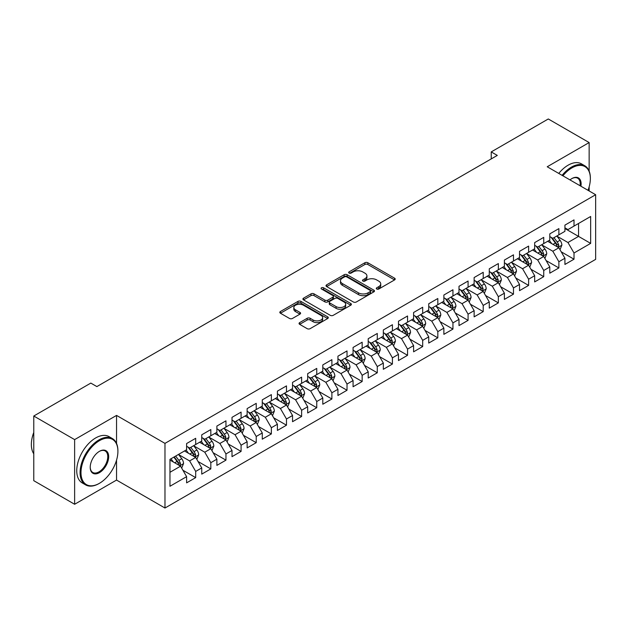 <?xml version="1.0" encoding="UTF-8"?>
<svg xmlns="http://www.w3.org/2000/svg" width="627" height="627" viewBox="0 0 627 627"><rect width="100%" height="100%" fill="white"/><g stroke="black" fill="none" stroke-linecap="round" stroke-linejoin="round"><path stroke-width="0.94" d="M376.725 289.016A1.473 0.846 0 0 0 378.802 289.016L394.587 279.908A2.1 1.215 0 0 0 395.198 279.046A2.1 1.215 0 0 0 394.587 278.192L367.845 262.752A2.1 1.215 0 0 0 364.875 262.752L349.09 271.867A1.473 0.846 0 0 0 348.667 272.471A1.473 0.846 0 0 0 349.09 273.066A1.473 0.846 0 0 0 351.175 273.066L353.213 271.891A6.725 3.88 0 0 1 362.719 271.891L364.953 273.176A6.725 3.88 0 0 1 366.92 275.919A6.725 3.88 0 0 1 364.953 278.662L362.908 279.846A1.473 0.846 0 0 0 362.477 280.441A1.473 0.846 0 0 0 362.908 281.045A1.473 0.846 0 0 0 364.985 281.045L367.03 279.861A6.725 3.88 0 0 1 376.537 279.861L378.763 281.147A6.725 3.88 0 0 1 380.73 283.898A6.725 3.88 0 0 1 378.763 286.641L376.725 287.817A1.473 0.846 0 0 0 376.294 288.42A1.473 0.846 0 0 0 376.725 289.016L376.725 287.817M299.667 322.615A2.1 1.215 0 0 0 299.055 323.469A2.1 1.215 0 0 0 299.667 324.331L307.167 328.658A2.1 1.215 0 0 0 310.138 328.658L327.67 318.54A2.1 1.215 0 0 0 328.282 317.685A2.1 1.215 0 0 0 327.67 316.823L300.929 301.391A2.1 1.215 0 0 0 297.958 301.391L280.434 311.509A2.1 1.215 0 0 0 279.814 312.364A2.1 1.215 0 0 0 280.434 313.226L289.494 318.453A2.1 1.215 0 0 0 292.464 318.453L299.965 314.127A2.1 1.215 0 0 0 300.584 313.265A2.1 1.215 0 0 0 299.965 312.411L295.474 309.816A5.619 3.245 0 0 1 293.828 307.52A5.619 3.245 0 0 1 297.292 304.526A5.619 3.245 0 0 1 303.421 305.224L321.016 315.389A5.619 3.245 0 0 1 322.662 317.685A5.619 3.245 0 0 1 319.198 320.679A5.619 3.245 0 0 1 313.077 319.974L310.138 318.281A2.1 1.215 0 0 0 307.167 318.281L299.667 322.615L299.667 324.331M116.544 443.446L116.544 415.411L74.629 439.613L33.772 416.022L90.821 383.089L96.871 386.585L497.289 155.41L491.231 151.914L491.231 158.905M116.544 415.411L164.972 443.375L595.65 194.723L595.65 259.374L164.972 508.027L164.972 443.375M589.145 171.046L589.145 142.564L547.222 166.766L595.65 194.723M589.145 142.564L548.288 118.973L491.231 151.914M353.362 301.987A2.1 1.215 0 0 0 356.332 301.987L373.864 291.868A2.1 1.215 0 0 0 374.476 291.014A2.1 1.215 0 0 0 373.864 290.152L347.123 274.72A2.1 1.215 0 0 0 344.152 274.72L326.628 284.838A2.1 1.215 0 0 0 326.009 285.693A2.1 1.215 0 0 0 326.628 286.555L353.362 301.987M322.09 289.337A1.473 0.846 0 0 1 323.579 289.541L323.579 287.793L350.767 303.492A2.1 1.215 0 0 1 351.379 304.346A2.1 1.215 0 0 1 350.767 305.208L333.235 315.326A2.1 1.215 0 0 1 330.264 315.326L303.531 299.886L311.031 295.591L311.031 293.844L303.531 298.17A2.1 1.215 0 0 0 302.912 299.032A2.1 1.215 0 0 0 303.531 299.886L303.531 298.17M311.031 295.591A2.1 1.215 0 0 1 314.002 295.591L314.002 293.844A2.1 1.215 0 0 0 311.031 293.844M314.002 293.844L324.849 300.106A2.1 1.215 0 0 0 327.819 300.106L332.788 297.229A2.1 1.215 0 0 0 333.407 296.375A2.1 1.215 0 0 0 332.788 295.513L321.502 289A1.473 0.846 0 0 1 321.071 288.396A1.473 0.846 0 0 1 321.98 287.613A1.473 0.846 0 0 1 323.579 287.793M564.927 228.534L578.549 236.395L578.549 223.471L590.658 216.48L574.011 226.088L574.011 219.881L564.927 225.124L564.927 231.332L558.876 234.827L558.876 228.62L549.801 233.863L549.801 240.07L543.742 243.558L543.742 237.359L534.666 242.602L534.666 248.801L528.616 252.297L528.616 246.097L519.532 251.341L519.532 257.54L513.482 261.036L513.482 254.828L504.398 260.072L504.398 266.279L498.347 269.775L498.347 263.567L489.264 268.811L489.264 275.018L483.213 278.506L483.213 272.306L474.137 277.549L474.137 283.749L468.079 287.244L468.079 281.045L459.003 286.288L459.003 292.488L452.945 295.983L452.945 289.776L443.869 295.019L443.869 301.226L437.818 304.722L437.818 298.515L428.735 303.758L428.735 309.965L422.684 313.453L422.684 307.254L413.601 312.497L413.601 318.696L407.55 322.192L407.55 315.992L398.474 321.236L398.474 327.435L392.416 330.931L392.416 324.723L383.34 329.967L383.34 336.174L377.282 339.669L377.282 333.462L368.206 338.705L368.206 344.905L362.155 348.4L362.155 342.201L353.072 347.444L353.072 353.644L347.021 357.139L347.021 350.94L337.937 356.175L337.937 362.382L331.887 365.878L331.887 359.671L322.803 364.914L322.803 371.121L316.753 374.617L316.753 368.41L307.677 373.653L307.677 379.852L301.618 383.348L301.618 377.148L292.543 382.392L292.543 388.591L286.484 392.087L286.484 385.887L277.408 391.123L277.408 397.33L271.358 400.825L271.358 394.618L262.274 399.861L262.274 406.069L256.224 409.564L256.224 403.357L247.14 408.6L247.14 414.8L241.089 418.295L241.089 412.096L232.014 417.339L232.014 423.538L225.955 427.034L225.955 420.835L216.879 426.07L216.879 432.277L210.821 435.773L210.821 429.566L201.745 434.809L201.745 441.016L195.695 444.512L195.695 438.304L186.611 443.548L186.611 449.747L169.964 459.364L169.964 486.27L186.611 476.661L180.56 466.174L169.964 460.061M590.658 216.48L590.658 243.386L574.011 252.994L567.96 242.516L556.988 236.183M561.22 251.819L574.011 259.202L574.011 252.994M574.011 259.202L564.927 264.445L564.927 258.238L558.876 261.733L552.826 251.247L541.853 244.914M546.093 260.558L558.876 267.941L558.876 261.733M558.876 267.941L549.801 273.176L549.801 266.977L543.742 270.472L537.692 259.986L526.719 253.653M530.959 269.289L543.742 276.672L543.742 270.472M543.742 276.672L534.666 281.915L534.666 275.715L528.616 279.211L522.557 268.724L511.585 262.392M515.825 278.027L528.616 285.41L528.616 279.211M528.616 285.41L519.532 290.654L519.532 284.446L513.482 287.942L507.423 277.463L496.451 271.123M500.691 286.766L513.482 294.149L513.482 287.942M513.482 294.149L504.398 299.392L504.398 293.185L498.347 296.681L492.297 286.194L481.324 279.861M485.557 295.505L498.347 302.888L498.347 296.681M498.347 302.888L489.264 308.123L489.264 301.924L483.213 305.42L477.163 294.933L466.19 288.6M470.43 304.236L483.213 311.619L483.213 305.42M483.213 311.619L474.137 316.862L474.137 310.663L468.079 314.158L462.028 303.672L451.056 297.339M455.296 312.975L468.079 320.358L468.079 314.158M468.079 320.358L459.003 325.601L459.003 319.394L452.945 322.889L446.894 312.411L435.922 306.07M440.162 321.714L452.945 329.097L452.945 322.889M452.945 329.097L443.869 334.34L443.869 328.133L437.818 331.628L431.76 321.142L420.788 314.809M425.028 330.453L437.818 337.835L437.818 331.628M437.818 337.835L428.735 343.071L428.735 336.871L422.684 340.367L416.626 329.88L405.661 323.548M409.893 339.183L422.684 346.566L422.684 340.367M422.684 346.566L413.601 351.81L413.601 345.61L407.55 349.106L401.499 338.619L390.527 332.286M394.759 347.922L407.55 355.305L407.55 349.106M407.55 355.305L398.474 360.549L398.474 354.341L392.416 357.837L386.365 347.358L375.393 341.017M379.633 356.661L392.416 364.044L392.416 357.837M392.416 364.044L383.34 369.287L383.34 363.08L377.282 366.576L371.231 356.089L360.259 349.756M364.499 365.4L377.282 372.783L377.282 366.576M377.282 372.783L368.206 378.018L368.206 371.819L362.155 375.314L356.097 364.828L345.124 358.495M349.364 374.131L362.155 381.514L362.155 375.314M362.155 381.514L353.072 386.757L353.072 380.558L347.021 384.053L340.963 373.567L329.998 367.234M334.23 382.87L347.021 390.253L347.021 384.053M347.021 390.253L337.937 395.496L337.937 389.289L331.887 392.784L325.836 382.305L314.864 375.965M319.096 391.609L331.887 398.991L331.887 392.784M331.887 398.991L322.803 404.235L322.803 398.027L316.753 401.523L310.702 391.036L299.73 384.704M303.97 400.347L316.753 407.73L316.753 401.523M316.753 407.73L307.677 412.966L307.677 406.766L301.618 410.262L295.568 399.775L284.595 393.442M288.835 409.078L301.618 416.461L301.618 410.262M301.618 416.461L292.543 421.705L292.543 415.505L286.484 419.001L280.434 408.514L269.461 402.181M273.701 417.817L286.484 425.2L286.484 419.001M286.484 425.2L277.408 430.443L277.408 424.236L271.358 427.732L265.299 417.253L254.327 410.912M258.567 426.556L271.358 433.939L271.358 427.732M271.358 433.939L262.274 439.182L262.274 432.975L256.224 436.47L250.173 425.984L239.2 419.651M243.433 435.295L256.224 442.678L256.224 436.47M256.224 442.678L247.14 447.913L247.14 441.714L241.089 445.209L235.039 434.723L224.066 428.39M228.306 444.026L241.089 451.409L241.089 445.209M241.089 451.409L232.014 456.652L232.014 450.452L225.955 453.948L219.905 443.461L208.932 437.129M213.172 452.765L225.955 460.147L225.955 453.948M225.955 460.147L216.879 465.391L216.879 459.183L210.821 462.679L204.77 452.2L193.798 445.86M198.038 461.503L210.821 468.886L210.821 462.679M210.821 468.886L201.745 474.13L201.745 467.922L195.695 471.418L189.636 460.931L178.664 454.599M182.904 470.242L195.695 477.625L195.695 471.418M195.695 477.625L186.611 482.861L186.611 476.661M186.611 446.259L189.636 447.999L195.695 444.512M169.964 472.288L180.56 466.174M201.745 437.521L204.77 439.268L210.821 435.773M189.636 460.931L195.695 457.436L184.495 450.97M201.745 467.922L195.695 457.436M216.879 428.782L219.905 430.53L225.955 427.034M204.77 452.2L210.821 448.705L199.629 442.239M216.879 459.183L210.821 448.705M232.014 420.043L235.039 421.791L241.089 418.295M219.905 443.461L225.955 439.966L214.755 433.5M232.014 450.452L225.955 439.966M247.14 411.312L250.173 413.06L256.224 409.564M235.039 434.723L241.089 431.227L229.89 424.761M247.14 441.714L241.089 431.227M262.274 402.573L265.299 404.321L271.358 400.825M250.173 425.984L256.224 422.488L245.024 416.03M262.274 432.975L256.224 422.488M277.408 393.834L280.434 395.582L286.484 392.087M265.299 417.253L271.358 413.757L260.158 407.291M277.408 424.236L271.358 413.757M292.543 385.096L295.568 386.843L301.618 383.348M280.434 408.514L286.484 405.018L275.292 398.553M292.543 415.505L286.484 405.018M307.677 376.365L310.702 378.112L316.753 374.617M295.568 399.775L301.618 396.28L290.419 389.814M307.677 406.766L301.618 396.28M322.803 367.626L325.836 369.374L331.887 365.878M310.702 391.036L316.753 387.541L305.553 381.083M322.803 398.027L316.753 387.541M337.937 358.887L340.963 360.635L347.021 357.139M325.836 382.305L331.887 378.81L320.687 372.344M337.937 389.289L331.887 378.81M353.072 350.148L356.097 351.896L362.155 348.4M340.963 373.567L347.021 370.071L335.821 363.605M353.072 380.558L347.021 370.071M368.206 341.417L371.231 343.165L377.282 339.669M356.097 364.828L362.155 361.332L350.955 354.866M368.206 371.819L362.155 361.332M383.34 332.678L386.365 334.426L392.416 330.931M371.231 356.089L377.282 352.593L366.09 346.135M383.34 363.08L377.282 352.593M398.474 323.94L401.499 325.687L407.55 322.192M386.365 347.358L392.416 343.862L381.216 337.397M398.474 354.341L392.416 343.862M413.601 315.201L416.626 316.948L422.684 313.453M401.499 338.619L407.55 335.124L396.35 328.658M413.601 345.61L407.55 335.124M428.735 306.47L431.76 308.218L437.818 304.722M416.626 329.88L422.684 326.385L411.484 319.919M428.735 336.871L422.684 326.385M443.869 297.731L446.894 299.479L452.945 295.983M431.76 321.142L437.818 317.654L426.619 311.188M443.869 328.133L437.818 317.654M459.003 288.992L462.028 290.74L468.079 287.244M446.894 312.411L452.945 308.915L441.753 302.449M459.003 319.394L452.945 308.915M474.137 280.253L477.163 282.001L483.213 278.506M462.028 303.672L468.079 300.176L456.879 293.71M474.137 310.663L468.079 300.176M489.264 271.522L492.297 273.27L498.347 269.775M477.163 294.933L483.213 291.437L472.013 284.971M489.264 301.924L483.213 291.437M504.398 262.784L507.423 264.531L513.482 261.036M492.297 286.194L498.347 282.706L487.148 276.241M504.398 293.185L498.347 282.706M519.532 254.045L522.557 255.792L528.616 252.297M507.423 277.463L513.482 273.968L502.282 267.502M519.532 284.446L513.482 273.968M534.666 245.306L537.692 247.054L543.742 243.558M522.557 268.724L528.616 265.229L517.416 258.763M534.666 275.715L528.616 265.229M549.801 236.575L552.826 238.323L558.876 234.827M537.692 259.986L543.742 256.49L532.542 250.024M549.801 266.977L543.742 256.49M564.927 227.836L567.96 229.584L574.011 226.088M552.826 251.247L558.876 247.759L547.677 241.293M564.927 258.238L558.876 247.759M33.772 416.022L33.772 480.682L74.629 504.273L116.544 480.07L164.972 508.027M74.629 439.613L74.629 504.273M589.145 190.969L589.145 186.854M567.96 242.516L578.549 236.395L590.658 243.386M116.544 480.07L116.544 460.147M377.313 289.227L378.763 288.389A6.725 3.88 0 0 0 380.73 285.638L380.73 283.898M366.92 275.919L366.92 277.667A6.725 3.88 0 0 1 364.953 280.41L363.495 281.249M394.555 279.924L367.845 264.5A2.1 1.215 0 0 0 364.875 264.5L349.678 273.278M373.864 290.152L373.864 291.868L347.123 276.468A2.1 1.215 0 0 0 344.152 276.468L326.651 286.57M370.149 291.61A1.473 0.846 0 0 0 370.581 291.014A1.473 0.846 0 0 0 370.149 290.411L346.676 276.86A1.473 0.846 0 0 0 344.599 276.86L342.444 278.106A6.725 3.88 0 0 0 340.477 280.849A6.725 3.88 0 0 0 342.444 283.592L358.487 292.856A6.725 3.88 0 0 0 367.994 292.856L370.149 291.61L370.149 293.358A1.473 0.846 0 0 0 370.581 292.762L370.581 291.014M340.477 280.849L340.477 282.597A6.725 3.88 0 0 0 342.444 285.34L342.444 283.592M370.149 293.358L367.994 294.604A6.725 3.88 0 0 1 358.487 294.604L342.444 285.34M314.002 295.591L324.849 301.853A2.1 1.215 0 0 0 327.819 301.853L332.788 298.977A2.1 1.215 0 0 0 333.407 298.123L333.407 296.375M323.579 289.541L350.736 305.224M336.096 306.595A5.619 3.245 0 0 0 342.217 307.301A5.619 3.245 0 0 0 345.689 304.307A5.619 3.245 0 0 0 344.043 302.01L337.843 298.428A2.1 1.215 0 0 0 334.873 298.428L329.896 301.305A2.1 1.215 0 0 0 329.277 302.159A2.1 1.215 0 0 0 329.896 303.021L336.096 306.595L336.096 308.343A5.619 3.245 0 0 0 342.217 309.048A5.619 3.245 0 0 0 345.689 306.054L345.689 304.307M329.277 302.159L329.277 303.907A2.1 1.215 0 0 0 329.896 304.769L329.896 303.021M336.096 308.343L329.896 304.769M322.662 317.685L322.662 319.433A5.619 3.245 0 0 1 319.198 322.427A5.619 3.245 0 0 1 313.077 321.722L310.138 320.029A2.1 1.215 0 0 0 307.167 320.029L299.698 324.347M293.828 307.52L293.828 309.268A5.619 3.245 0 0 0 295.474 311.564L295.474 309.816M299.933 314.143L295.474 311.564M327.639 318.555L300.929 303.139A2.1 1.215 0 0 0 297.958 303.139L280.457 313.241M559.997 249.695L561.87 245.118A5.674 3.276 -120 0 0 560.06 240.29L556.847 235.995M551.729 243.629L549.283 240.368M557.811 247.14L558.814 245.361A5.674 3.276 -120 0 0 557.191 241.951L553.97 237.657M552.136 237.923L556.11 243.221A2.892 1.669 60 0 1 556.635 244.099L558.814 245.361M551.141 237.351L555.373 242.994A5.674 3.276 60 0 1 556.995 246.403L557.113 246.732M544.863 258.434L546.744 253.857A5.674 3.276 -120 0 0 544.934 249.021L541.712 244.734M536.594 252.36L534.149 249.099M542.676 255.879L543.68 254.092A5.674 3.276 -120 0 0 542.057 250.682L538.844 246.395M537.002 246.662L540.976 251.96A2.892 1.669 60 0 1 541.501 252.838L543.68 254.092M536.007 246.082L540.239 251.733A5.674 3.276 60 0 1 541.861 255.142L541.979 255.471M529.729 267.173L531.61 262.588A5.674 3.276 -120 0 0 529.799 257.76L526.586 253.473M521.46 261.098L519.015 257.838M527.542 264.61L528.545 262.831A5.674 3.276 -120 0 0 526.923 259.421L523.71 255.126M521.876 255.401L525.841 260.699A2.892 1.669 60 0 1 526.366 261.577L528.545 262.831M520.872 254.821L525.105 260.471A5.674 3.276 60 0 1 526.727 263.881L526.845 264.21M588.008 190.31A26.107 15.072 120 0 0 590.352 178.562A26.107 15.072 120 0 0 571.895 167.903A26.107 15.072 120 0 0 562.889 175.811M562.098 175.356A26.749 15.448 -60 0 1 571.44 167.111A26.749 15.448 -60 0 1 584.811 165.787A26.749 15.448 -60 0 1 590.352 178.037A26.749 15.448 -60 0 1 590.352 178.303M569.974 179.902A13.057 7.54 -60 0 1 571.895 178.562L571.895 178.562A13.057 7.54 -60 0 1 580.923 186.219M580.077 185.733A12.415 7.163 120 0 0 577.647 178.209A12.415 7.163 120 0 0 571.659 178.695M558.767 173.428A26.749 15.448 -60 0 1 568.109 165.191A26.749 15.448 -60 0 1 581.488 163.866L584.811 165.787M98.995 483.566L99.45 483.299A26.107 15.072 120 0 0 117.907 451.322A26.107 15.072 120 0 0 99.45 440.663A26.107 15.072 120 0 0 80.985 472.64A26.107 15.072 120 0 0 99.45 483.299L98.995 483.566A26.749 15.448 -60 0 1 85.617 484.89A26.749 15.448 -60 0 1 81.518 463.455A26.749 15.448 -60 0 1 98.995 439.88A26.749 15.448 -60 0 1 112.366 438.555A26.749 15.448 -60 0 1 117.907 450.797A26.749 15.448 -60 0 1 117.907 451.064M99.45 451.322L99.45 451.322A13.057 7.54 -60 0 1 108.675 456.652A13.057 7.54 -60 0 1 99.45 472.64A13.057 7.54 -60 0 1 90.217 467.311A13.057 7.54 -60 0 1 99.45 451.322L99.45 451.322M90.217 467.044A12.415 7.163 120 0 0 92.788 472.468A12.415 7.163 120 0 0 98.995 471.857A12.415 7.163 120 0 0 107.099 460.916A12.415 7.163 120 0 0 105.203 450.97A12.415 7.163 120 0 0 99.215 451.456M33.772 453.799A26.749 15.448 -60 0 1 33.772 432.418M85.617 484.89L82.286 482.962A26.749 15.448 -60 0 1 78.187 461.527A26.749 15.448 -60 0 1 95.665 437.952A26.749 15.448 -60 0 1 109.043 436.627L112.366 438.555M514.602 275.904L516.476 271.326A5.674 3.276 -120 0 0 514.665 266.499L511.452 262.204M506.326 269.837L503.881 266.577M512.408 273.348L513.411 271.569A5.674 3.276 -120 0 0 511.789 268.16L508.575 263.865M506.741 264.132L510.707 269.438A2.892 1.669 60 0 1 511.232 270.315L513.411 271.569M505.746 263.559L509.97 269.21A5.674 3.276 60 0 1 511.601 272.62L511.71 272.949M499.468 284.642L501.341 280.065A5.674 3.276 -120 0 0 499.531 275.237L496.318 270.942M491.192 278.576L488.754 275.316M497.282 282.087L498.277 280.308A5.674 3.276 -120 0 0 496.655 276.891L493.441 272.604M491.607 272.87L495.581 278.169A2.892 1.669 60 0 1 496.106 279.046L498.277 280.308M490.612 272.298L494.844 277.941A5.674 3.276 60 0 1 496.466 281.351L496.576 281.68M484.334 293.381L486.207 288.804A5.674 3.276 -120 0 0 484.397 283.968L481.183 279.681M476.065 287.307L473.62 284.047M482.147 290.826L483.151 289.039A5.674 3.276 -120 0 0 481.528 285.63L478.307 281.343M476.473 281.609L480.447 286.907A2.892 1.669 60 0 1 480.972 287.785L483.151 289.039M475.478 281.029L479.71 286.68A5.674 3.276 60 0 1 481.332 290.089L481.45 290.419M469.2 302.12L471.073 297.535A5.674 3.276 -120 0 0 469.27 292.707L466.049 288.42M460.931 296.046L458.486 292.785M467.013 299.557L468.016 297.778A5.674 3.276 -120 0 0 466.394 294.369L463.181 290.074M461.339 290.348L465.312 295.646A2.892 1.669 60 0 1 465.837 296.524L468.016 297.778M460.343 289.768L464.576 295.419A5.674 3.276 60 0 1 466.198 298.828L466.316 299.157M454.066 310.851L455.947 306.274A5.674 3.276 -120 0 0 454.136 301.446L450.923 297.151M445.797 304.785L443.352 301.524M451.879 308.296L452.882 306.517A5.674 3.276 -120 0 0 451.26 303.107L448.046 298.813M446.212 299.079L450.178 304.385A2.892 1.669 60 0 1 450.703 305.263L452.882 306.517M445.209 298.507L449.441 304.15A5.674 3.276 60 0 1 451.064 307.567L451.181 307.896M438.939 319.59L440.812 315.013A5.674 3.276 -120 0 0 439.002 310.185L435.789 305.89M430.663 313.524L428.217 310.255M436.745 317.035L437.748 315.256A5.674 3.276 -120 0 0 436.126 311.838L432.912 307.551M431.078 307.818L435.044 313.116A2.892 1.669 60 0 1 435.569 313.994L437.748 315.256M430.083 307.246L434.307 312.889A5.674 3.276 60 0 1 435.937 316.298L436.047 316.627M423.805 328.329L425.678 323.751A5.674 3.276 -120 0 0 423.868 318.916L420.654 314.629M415.529 322.254L413.091 318.994M421.61 325.774L422.614 323.987A5.674 3.276 -120 0 0 420.991 320.577L417.778 316.29M415.944 316.557L419.918 321.855A2.892 1.669 60 0 1 420.443 322.733L422.614 323.987M414.949 315.977L419.181 321.627A5.674 3.276 60 0 1 420.803 325.037L420.913 325.366M408.671 337.06L410.544 332.482A5.674 3.276 -120 0 0 408.733 327.655L405.52 323.367M400.402 330.993L397.957 327.733M406.484 334.505L407.487 332.725A5.674 3.276 -120 0 0 405.857 329.316L402.644 325.021M400.81 325.295L404.783 330.594A2.892 1.669 60 0 1 405.308 331.471L407.487 332.725M399.814 324.715L404.047 330.366A5.674 3.276 60 0 1 405.669 333.776L405.787 334.105M393.537 345.798L395.41 341.221A5.674 3.276 -120 0 0 393.599 336.393L390.386 332.098M385.268 339.732L382.823 336.472M391.35 343.243L392.353 341.464A5.674 3.276 -120 0 0 390.731 338.055L387.51 333.76M385.676 334.026L389.649 339.332A2.892 1.669 60 0 1 390.174 340.21L392.353 341.464M384.68 333.454L388.912 339.097A5.674 3.276 60 0 1 390.535 342.514L390.652 342.844M378.402 354.537L380.283 349.96A5.674 3.276 -120 0 0 378.473 345.132L375.26 340.837M370.134 348.471L367.688 345.203M376.216 351.982L377.219 350.203A5.674 3.276 -120 0 0 375.597 346.786L372.383 342.499M370.549 342.765L374.515 348.063A2.892 1.669 60 0 1 375.04 348.941L377.219 350.203M369.546 342.193L373.778 347.836A5.674 3.276 60 0 1 375.401 351.245L375.518 351.575M363.268 363.276L365.149 358.699A5.674 3.276 -120 0 0 363.339 353.863L360.125 349.576M355 357.202L352.554 353.942M361.081 360.721L362.085 358.934A5.674 3.276 -120 0 0 360.462 355.525L357.249 351.238M355.415 351.504L359.381 356.802A2.892 1.669 60 0 1 359.906 357.68L362.085 358.934M354.412 350.924L358.644 356.575A5.674 3.276 60 0 1 360.266 359.984L360.384 360.313M348.142 372.007L350.015 367.43A5.674 3.276 -120 0 0 348.204 362.602L344.991 358.315M339.865 365.941L337.42 362.68M345.947 369.452L346.95 367.673A5.674 3.276 -120 0 0 345.328 364.263L342.115 359.969M340.281 360.243L344.254 365.541A2.892 1.669 60 0 1 344.772 366.419L346.95 367.673M339.285 359.663L343.518 365.314A5.674 3.276 60 0 1 345.14 368.723L345.25 369.052M333.008 380.746L334.881 376.169A5.674 3.276 -120 0 0 333.07 371.341L329.857 367.046M324.731 374.68L322.294 371.419M330.821 378.191L331.824 376.412A5.674 3.276 -120 0 0 330.194 373.002L326.98 368.707M325.147 368.974L329.12 374.28A2.892 1.669 60 0 1 329.645 375.15L331.824 376.412M324.151 368.402L328.383 374.045A5.674 3.276 60 0 1 330.006 377.462L330.115 377.791M317.873 389.485L319.746 384.907A5.674 3.276 -120 0 0 317.936 380.08L314.723 375.785M309.605 383.418L307.159 380.15M315.687 386.93L316.69 385.15A5.674 3.276 -120 0 0 315.067 381.733L311.846 377.446M310.012 377.713L313.986 383.011A2.892 1.669 60 0 1 314.511 383.889L316.69 385.15M309.017 377.14L313.249 382.783A5.674 3.276 60 0 1 314.872 386.193L314.989 386.522M302.739 398.223L304.62 393.646A5.674 3.276 -120 0 0 302.81 388.811L299.588 384.523M294.471 392.149L292.025 388.889M300.552 395.661L301.556 393.881A5.674 3.276 -120 0 0 299.933 390.472L296.72 386.185M294.878 386.451L298.852 391.75A2.892 1.669 60 0 1 299.377 392.627L301.556 393.881M293.883 385.871L298.115 391.522A5.674 3.276 60 0 1 299.737 394.932L299.855 395.261M287.605 406.954L289.486 402.377A5.674 3.276 -120 0 0 287.675 397.549L284.462 393.262M279.336 400.888L276.891 397.628M285.418 404.399L286.421 402.62A5.674 3.276 -120 0 0 284.799 399.211L281.586 394.916M279.752 395.182L283.717 400.488A2.892 1.669 60 0 1 284.243 401.366L286.421 402.62M278.749 394.61L282.981 400.261A5.674 3.276 60 0 1 284.603 403.67L284.721 404M272.479 415.693L274.352 411.116A5.674 3.276 -120 0 0 272.541 406.288L269.328 401.993M264.202 409.627L261.757 406.367M270.284 413.138L271.287 411.359A5.674 3.276 -120 0 0 269.665 407.95L266.451 403.655M264.618 403.921L268.583 409.219A2.892 1.669 60 0 1 269.108 410.097L271.287 411.359M263.622 403.349L267.847 408.992A5.674 3.276 60 0 1 269.477 412.409L269.586 412.738M257.344 424.432L259.217 419.855A5.674 3.276 -120 0 0 257.407 415.027L254.194 410.732M249.068 418.366L246.63 415.098M255.158 421.877L256.153 420.098A5.674 3.276 -120 0 0 254.531 416.681L251.317 412.394M249.483 412.66L253.457 417.958A2.892 1.669 60 0 1 253.982 418.836L256.153 420.098M248.488 412.08L252.72 417.731A5.674 3.276 60 0 1 254.343 421.14L254.452 421.469M242.21 433.171L244.083 428.586A5.674 3.276 -120 0 0 242.273 423.758L239.059 419.471M233.942 427.097L231.496 423.836M240.023 430.608L241.027 428.829A5.674 3.276 -120 0 0 239.404 425.419L236.183 421.132M234.349 421.399L238.323 426.697A2.892 1.669 60 0 1 238.848 427.575L241.027 428.829M233.354 420.819L237.586 426.47A5.674 3.276 60 0 1 239.208 429.879L239.326 430.208M227.076 441.902L228.949 437.325A5.674 3.276 -120 0 0 227.146 432.497L223.925 428.21M218.807 435.836L216.362 432.575M224.889 439.347L225.892 437.568A5.674 3.276 -120 0 0 224.27 434.158L221.057 429.863M219.215 430.13L223.188 435.436A2.892 1.669 60 0 1 223.714 436.314L225.892 437.568M218.22 429.558L222.452 435.209A5.674 3.276 60 0 1 224.074 438.618L224.192 438.947M211.942 450.641L213.823 446.063A5.674 3.276 -120 0 0 212.012 441.236L208.799 436.941M203.673 444.574L201.228 441.314M209.755 448.086L210.758 446.306A5.674 3.276 -120 0 0 209.136 442.897L205.922 438.602M204.088 438.869L208.054 444.167A2.892 1.669 60 0 1 208.579 445.045L210.758 446.306M203.085 438.297L207.318 443.94A5.674 3.276 60 0 1 208.94 447.357L209.057 447.678M196.815 459.379L198.688 454.802A5.674 3.276 -120 0 0 196.878 449.974L193.665 445.679M188.539 453.313L186.094 450.045M194.621 456.824L195.624 455.045A5.674 3.276 -120 0 0 194.002 451.628L190.788 447.341M188.954 447.607L192.92 452.906A2.892 1.669 60 0 1 193.445 453.783L195.624 455.045M187.959 447.027L192.183 452.678A5.674 3.276 60 0 1 193.814 456.088L193.923 456.417M181.681 468.118L183.554 463.533A5.674 3.276 -120 0 0 181.744 458.705L178.53 454.418M173.405 462.044L170.967 458.784M179.487 465.555L180.49 463.776A5.674 3.276 -120 0 0 178.867 460.367L175.654 456.08M174.235 456.895L177.794 461.644A2.892 1.669 60 0 1 178.319 462.522L180.49 463.776M173.836 457.122L177.057 461.417A5.674 3.276 60 0 1 178.679 464.826L178.789 465.156M378.763 288.389L378.763 286.641M362.908 281.045L362.908 279.846M364.953 280.41L364.953 278.662M349.09 273.066L349.09 271.867M364.875 264.5L364.875 262.752M367.845 264.5L367.845 262.752M394.587 279.908L394.587 278.192M326.628 286.555L326.628 284.838M344.152 276.468L344.152 274.72M347.123 276.468L347.123 274.72M358.487 294.604L358.487 292.856M367.994 294.604L367.994 292.856M324.849 301.853L324.849 300.106M327.819 301.853L327.819 300.106M332.788 298.977L332.788 297.229M350.767 305.208L350.767 303.492M307.167 320.029L307.167 318.281M310.138 320.029L310.138 318.281M313.077 321.722L313.077 319.974M299.965 314.127L299.965 312.411M280.434 313.226L280.434 311.509M297.958 303.139L297.958 301.391M300.929 303.139L300.929 301.391M327.67 318.54L327.67 316.823M558.163 247.344L561.839 245.228M557.191 241.951L560.06 240.29M553.006 244.365L555.373 242.994M543.037 256.082L546.705 253.966M542.057 250.682L544.934 249.021M537.872 253.104L540.239 251.733M527.903 264.821L531.571 262.697M526.923 259.421L529.799 257.76M522.738 261.835L525.105 260.471M512.768 273.552L516.436 271.436M511.789 268.16L514.665 266.499M507.604 270.574L509.97 269.21M497.634 282.291L501.302 280.175M496.655 276.891L499.531 275.237M492.469 279.313L494.844 277.941M482.5 291.03L486.176 288.914M481.528 285.63L484.397 283.968M477.343 288.052L479.71 286.68M467.374 299.769L471.042 297.645M466.394 294.369L469.27 292.707M462.209 296.783L464.576 295.419M452.239 308.5L455.907 306.384M451.26 303.107L454.136 301.446M447.075 305.521L449.441 304.15M437.105 317.238L440.773 315.122M436.126 311.838L439.002 310.185M431.94 314.26L434.307 312.889M421.971 325.977L425.639 323.861M420.991 320.577L423.868 318.916M416.806 322.999L419.181 321.627M406.837 334.716L410.505 332.592M405.857 329.316L408.733 327.655M401.672 331.73L404.047 330.366M391.703 343.447L395.378 341.331M390.731 338.055L393.599 336.393M386.545 340.469L388.912 339.097M376.576 352.186L380.244 350.07M375.597 346.786L378.473 345.132M371.411 349.208L373.778 347.836M361.442 360.925L365.11 358.809M360.462 355.525L363.339 353.863M356.277 357.939L358.644 356.575M346.308 369.664L349.976 367.54M345.328 364.263L348.204 362.602M341.143 366.677L343.518 365.314M331.174 378.394L334.842 376.278M330.194 373.002L333.07 371.341M326.009 375.416L328.383 374.045M316.039 387.133L319.715 385.017M315.067 381.733L317.936 380.08M310.882 384.155L313.249 382.783M300.913 395.872L304.581 393.756M299.933 390.472L302.81 388.811M295.748 392.886L298.115 391.522M285.779 404.611L289.447 402.487M284.799 399.211L287.675 397.549M280.614 401.625L282.981 400.261M270.645 413.342L274.312 411.226M269.665 407.95L272.541 406.288M265.48 410.364L267.847 408.992M255.51 422.081L259.178 419.965M254.531 416.681L257.407 415.027M250.345 419.102L252.72 417.731M240.376 430.82L244.052 428.696M239.404 425.419L242.273 423.758M235.219 427.833L237.586 426.47M225.25 439.558L228.918 437.434M224.27 434.158L227.146 432.497M220.085 436.572L222.452 435.209M210.116 448.289L213.783 446.173M209.136 442.897L212.012 441.236M204.951 445.311L207.318 443.94M194.981 457.028L198.649 454.912M194.002 451.628L196.878 449.974M189.816 454.05L192.183 452.678M179.847 465.767L183.515 463.643M178.867 460.367L181.744 458.705M174.682 462.781L177.057 461.417M590.352 178.562L590.352 178.037M117.907 451.322L117.907 450.797"/></g></svg>
